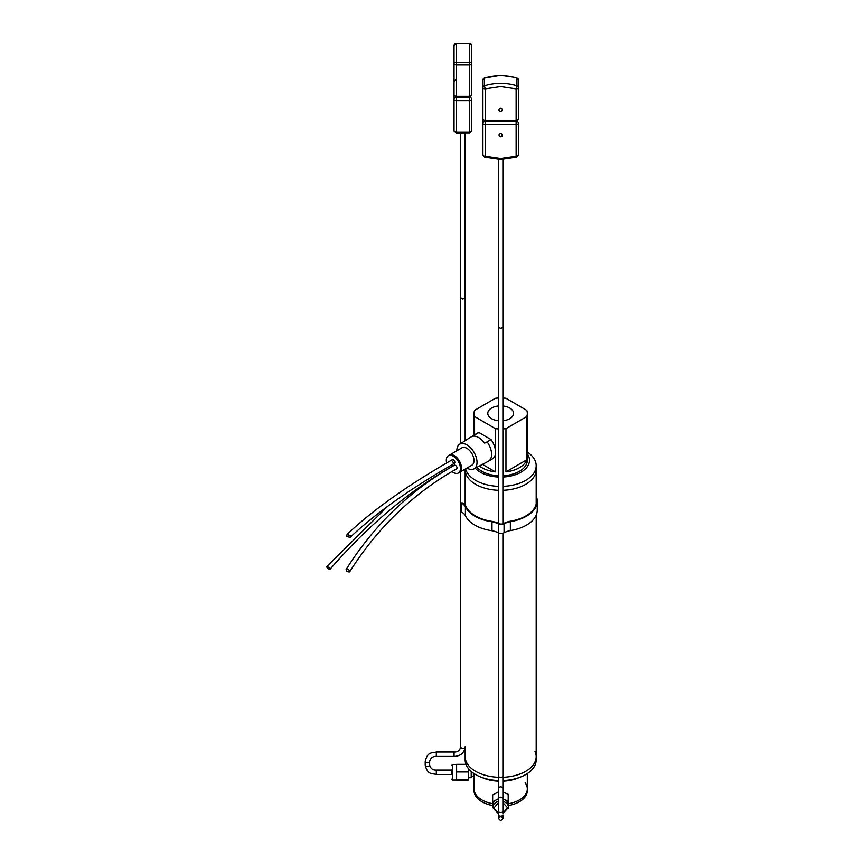 <?xml version="1.0" encoding="UTF-8"?>
<svg xmlns="http://www.w3.org/2000/svg" width="864" height="864" viewBox="0 0 864 864"><rect width="100%" height="100%" fill="white"/><g stroke="black" fill="none" stroke-linecap="round" stroke-linejoin="round"><path stroke-width="1.3" d="M476.928 467.316A26.633 15.509 -0 0 0 481.842 471.258A26.633 15.509 -0 0 0 498.452 475.751M502.891 475.751A26.633 15.509 -0 0 0 527.31 460.296L527.31 413.467A26.633 15.509 180 0 1 526.781 416.545L526.781 459.756A26.633 15.509 180 0 1 505.958 471.884L505.958 428.663A26.633 15.509 180 0 1 502.891 428.922M502.891 398.012A26.633 15.509 180 0 1 505.958 398.272L526.781 410.389A26.633 15.509 180 0 1 527.31 413.467M498.452 428.922A26.633 15.509 180 0 1 495.385 428.663L495.385 450.122M495.385 453.946L495.385 471.884A26.633 15.509 180 0 1 481.842 467.651A26.633 15.509 180 0 1 479.39 466.009M502.891 405.983A12.884 7.506 180 0 1 509.782 408.067A12.884 7.506 180 0 1 513.551 413.716A12.884 7.506 180 0 1 502.891 420.768M498.452 420.768A12.884 7.506 180 0 1 491.562 418.684A12.884 7.506 180 0 1 487.793 413.716A12.884 7.506 180 0 1 498.452 405.983M474.563 434.786L474.563 416.545L495.385 428.663M505.958 428.663L526.781 416.545M474.563 416.545A26.633 15.509 180 0 1 474.034 413.467A26.633 15.509 180 0 1 474.563 410.389L495.385 398.272A26.633 15.509 180 0 1 498.452 398.012M526.781 459.756L505.958 471.884M495.385 471.884L482.49 464.368M475.243 468.212A28.836 16.794 -0 0 0 480.287 472.165A28.836 16.794 -0 0 0 498.452 477.036M502.891 477.036A28.836 16.794 -0 0 0 527.31 453.859M465.566 468.85A35.51 20.671 -0 0 0 475.556 480.341A35.51 20.671 -0 0 0 498.452 486.356M502.891 486.356A35.51 20.671 -0 0 0 536.188 465.718A35.51 20.671 -0 0 0 527.31 452.045M475.556 484.294A35.51 20.671 -0 0 0 498.452 490.309A35.51 20.671 180 0 1 475.556 484.294A35.51 20.671 180 0 1 465.156 469.681A35.51 20.671 -0 0 0 475.556 484.294M502.891 490.309A35.51 20.671 -0 0 0 536.188 469.681A35.51 20.671 180 0 1 502.891 490.309M475.556 771.271A35.51 20.671 -0 0 0 498.452 777.287A35.51 20.671 180 0 1 475.556 771.271A35.51 20.671 180 0 1 465.156 756.648A35.51 20.671 -0 0 0 475.556 771.271M502.891 777.287A35.51 20.671 -0 0 0 536.188 756.648A35.51 20.671 180 0 1 502.891 777.287M536.188 469.66A35.51 20.671 180 0 1 536.188 469.681L536.188 465.718M465.156 469.681L465.156 505.332L465.156 469.681A35.51 20.671 180 0 1 465.156 469.66M534.935 751.226A35.51 20.671 180 0 1 536.188 756.648L536.188 759.899A35.51 20.671 180 0 1 520.7 776.974L517.698 778.172A30.186 17.572 180 0 1 502.891 781.186M498.452 781.186A30.186 17.572 180 0 1 483.646 778.172L480.643 776.974A35.51 20.671 180 0 1 475.556 774.522A35.51 20.671 180 0 1 465.156 759.899L465.156 746.993A2.225 1.296 -0 0 1 462.942 748.289A2.225 1.296 -0 0 1 460.717 746.993C459.745 750.546 457.52 752.209 454.064 751.993L454.064 756.432C460.62 756.054 464.324 752.911 465.156 746.993M520.7 776.974A35.51 20.671 180 0 1 502.891 780.538M498.452 780.538A35.51 20.671 180 0 1 480.643 776.974M474.034 773.572L474.034 788.918A26.633 15.509 -0 0 0 492.782 803.725A26.633 15.509 180 0 1 481.842 799.88A26.633 15.509 180 0 1 474.034 788.918L474.034 790.7A26.633 15.509 -0 0 0 481.842 801.673A26.633 15.509 -0 0 0 492.89 805.54M508.691 805.496A26.633 15.509 -0 0 0 527.31 790.7L527.31 788.918A26.633 15.509 180 0 1 508.691 803.704A26.633 15.509 -0 0 0 527.31 788.918L527.31 773.572M525.15 782.795A26.633 15.509 180 0 1 527.31 788.918M459.011 472.64A10.012 5.756 -120.2 0 0 459.4 472.446L471.96 465.134A10.012 5.756 -120.2 0 0 473.45 457.153A10.012 5.756 -120.2 0 0 466.927 448.351A10.012 5.756 -120.2 0 0 461.884 447.833L449.334 455.144A10.012 5.756 -120.2 0 0 448.978 455.393M459.4 472.446A10.012 5.756 -120.2 0 0 460.901 464.465A10.012 5.756 -120.2 0 0 454.367 455.663A10.012 5.756 -120.2 0 0 449.334 455.144A9.979 5.735 59.8 0 1 454.367 455.684A9.979 5.735 59.8 0 1 460.879 464.454A9.979 5.735 59.8 0 1 459.389 472.424L458.384 473.008A9.979 5.735 59.8 0 1 453.362 472.489A9.979 5.735 59.8 0 1 451.98 471.528M466.906 468.072A14.267 8.208 -120.2 0 0 466.927 468.083A14.267 8.208 -120.2 0 0 473.947 468.904A14.267 8.208 -120.2 0 0 476.28 457.574A14.267 8.208 -120.2 0 0 466.927 444.884A14.267 8.208 -120.2 0 0 459.583 444.247A14.267 8.208 -120.2 0 0 456.84 450.781M473.947 468.904L488.398 461.236A14.904 8.575 -120.2 0 0 488.56 461.138A14.904 8.575 -120.2 0 0 487.123 441.871L484.628 443.167A14.807 8.51 -120.2 0 0 478.699 437.594A14.807 8.51 -120.2 0 0 472.77 436.255L474.995 434.808A14.904 8.575 -120.2 0 0 473.558 435.37A14.904 8.575 -120.2 0 0 473.396 435.467L459.583 444.247M473.558 435.37L477.479 433.091A14.904 8.575 59.8 0 1 478.915 432.529L491.044 439.582A14.904 8.575 59.8 0 1 492.48 458.86L488.56 461.138M474.995 434.808L478.915 432.529M491.044 439.582L487.123 441.871M446.656 462.964A9.979 5.735 59.8 0 1 448.34 455.76A9.979 5.735 59.8 0 1 453.362 456.268A9.979 5.735 59.8 0 1 459.875 465.048A9.979 5.735 59.8 0 1 458.384 473.008M454.41 463.396A2.128 1.22 -120.2 0 0 454.432 463.374A2.128 1.22 -120.2 0 0 454.756 461.678A2.128 1.22 -120.2 0 0 453.362 459.81A2.128 1.22 -120.2 0 0 452.293 459.691A2.128 1.22 -120.2 0 0 452.261 459.713M329.141 569.246C330.566 569.246 330.048 568.372 327.607 566.622C326.192 566.622 326.7 567.497 329.141 569.246L329.994 569.311C368.075 525.431 408.845 491.119 452.315 466.387A2.128 1.22 -120.2 0 0 452.509 464.389M456.581 468.893A2.128 1.22 -120.2 0 0 456.894 467.186A2.128 1.22 -120.2 0 0 455.512 465.318M327.607 566.622L326.754 566.557L387.709 506.304M346.313 569.3C346.021 570.996 347.09 571.882 349.51 571.946C349.801 570.251 348.732 569.376 346.313 569.3L346.097 569.516C372.6 527.396 406.447 493.938 447.638 469.152L454.615 465.102M349.51 571.946L349.726 571.741C375.883 530.204 409.244 497.232 449.831 472.802L456.743 468.796M452.866 464.292L454.378 463.417A2.128 1.22 -120.2 0 0 454.658 461.592A2.128 1.22 -120.2 0 0 452.228 459.734L450.727 460.609A2.128 1.22 59.8 0 1 453.146 462.467A2.128 1.22 59.8 0 1 452.866 464.292L452.866 464.292C408.931 489.64 374.652 514.048 350.017 537.505L350.384 535.626L347.069 534.438L346.691 536.306L350.017 537.505M474.314 773.755L474.066 775.98M474.034 776.606L471.841 776.606L471.204 777.708L471.204 771.433M471.841 776.606L471.841 771.962M451.699 769.943L451.699 774.565M465.988 764.327L456.602 764.327L456.602 780.181L468.353 780.181L468.353 768.474M456.602 771.952L468.353 771.952M456.602 779.879L468.353 779.879M503.712 792.418A4.352 3.532 180 0 0 502.891 791.91M498.452 808.477A2.311 1.879 0 0 1 498.452 807.44M502.891 799.038A7.776 6.329 0 0 1 504.176 799.459A7.776 6.329 0 0 1 508.442 804.751A7.776 6.329 0 0 1 508.453 805.108L508.453 807.44A7.776 6.329 0 0 0 508.442 807.181A7.776 6.329 0 0 0 502.891 801.382M502.891 798.93L508.183 801.101L508.691 808.391L508.183 794.264L502.891 792.083M498.452 791.878L492.653 794.966L492.653 801.814L498.452 798.725M508.183 801.101L508.183 794.264M492.89 805.28L492.653 801.814M502.891 807.44A2.311 1.879 0 0 1 502.891 808.477M492.901 805.453A7.776 6.329 0 0 1 492.89 805.108A7.776 6.329 0 0 1 496.411 799.816A7.776 6.329 0 0 1 498.452 799.038M471.787 52.218L471.787 45.511A2.311 2.225 180 0 0 469.476 43.276L469.476 62.219A2.311 1.285 -0 0 1 471.787 63.493L471.787 52.218M454.032 63.493L454.032 45.511L454.032 63.493A2.311 1.285 -0 0 1 456.332 62.219L456.332 97.297L469.476 97.297L469.476 96.336A2.311 1.339 -0 0 0 471.787 94.986L471.787 63.493A2.311 1.339 180 0 1 471.107 64.444A2.311 1.339 180 0 1 469.476 64.843L469.476 96.336L456.332 96.336A2.311 1.339 180 0 1 454.702 95.936A2.311 1.339 180 0 1 454.032 94.986L454.032 63.493A2.311 1.339 -0 0 0 454.702 64.444A2.311 1.339 0 0 0 456.332 64.843L469.476 64.843L469.476 62.219L456.332 62.219L456.332 43.276A2.311 2.225 180 0 0 454.032 45.511L456.332 43.2L469.476 43.276M456.332 43.2L469.476 43.2L471.787 45.511L471.787 73.678M454.032 99.425L454.032 130.81A2.311 1.339 -0 0 0 454.702 131.76A2.311 1.339 -0 0 0 456.332 132.16L456.332 100.667A2.311 1.339 180 0 1 454.032 99.317A2.311 1.879 0 0 1 456.332 97.448L469.476 97.448A2.311 1.879 0 0 1 471.787 99.317L471.787 130.81A2.311 1.339 180 0 1 471.107 131.76A2.311 1.339 180 0 1 469.476 132.16L469.476 97.448M456.332 79.024L454.032 81.335L454.032 99.317M471.787 99.09L471.787 99.317A2.311 1.339 0 0 1 471.107 100.267A2.311 1.339 -0 0 1 469.476 100.667L456.332 100.667L456.332 97.448M471.787 112.828L471.787 102.643M456.332 133.045L456.332 132.16L469.476 132.16L469.476 133.121L471.787 130.81M469.476 133.045L456.332 133.121L454.032 130.81M502.891 523.811L502.891 326.916C501.412 328.579 499.932 328.579 498.452 326.927L498.452 523.368M498.452 532.85L498.452 776.153A2.225 1.296 -0 0 0 500.666 777.449A2.225 1.296 -0 0 0 502.891 776.153L502.891 811.264A2.225 1.296 -0 0 1 500.666 812.56A2.225 1.296 -0 0 1 498.452 811.264L498.452 814.871A2.225 1.296 -0 0 0 500.666 816.167A2.225 1.296 -0 0 0 502.891 814.871L502.891 818.575L500.666 816.361L498.452 818.575C498.452 819.256 498.452 819.256 498.452 818.575L498.452 814.871M502.891 533.218L502.891 776.153M502.891 326.938L502.891 159.376M498.452 326.938L498.452 159.376M498.452 776.153L498.452 798.876A2.225 1.804 0 0 1 502.891 798.876M516.791 77.652L500.666 75.265L484.412 78.095A46.159 37.53 0 0 1 500.666 75.697A46.159 37.53 0 0 1 516.931 78.095L518.432 79.855L518.432 118.994A2.311 1.339 180 0 1 517.752 119.945A2.311 1.339 180 0 1 516.121 120.344L516.121 88.852L516.931 85.752A2.311 1.879 0 0 1 518.432 87.502L518.432 118.994L516.121 121.306L516.121 120.344L485.222 120.344A2.311 1.339 -0 0 1 482.911 118.994L482.911 79.855A2.311 1.879 0 0 1 484.412 78.095L484.412 85.752L485.222 88.852L485.222 121.457A2.311 1.879 180 0 0 482.911 123.325L482.911 154.818A2.311 1.339 -0 0 0 483.592 155.768A2.311 1.339 -0 0 0 485.222 156.168L484.553 157.032L500.666 159.419L516.791 157.032L516.121 156.168L500.666 158.447L485.222 156.168L485.222 124.675A2.311 1.339 180 0 1 482.911 123.325L482.911 115.679M500.666 108.356A1.771 1.447 0 0 1 500.666 111.251A1.771 1.447 0 0 1 500.666 108.356M516.931 78.095A2.311 1.879 0 0 1 518.432 79.855L518.432 87.502A2.311 1.339 0 0 1 517.752 88.452A2.311 1.339 -0 0 1 516.121 88.852L500.666 86.562L485.222 88.852A2.311 1.339 0 0 1 483.592 88.452A2.311 1.339 -0 0 1 482.911 87.502A2.311 1.879 0 0 1 484.412 85.752A46.159 37.53 0 0 1 500.666 83.344A46.159 37.53 0 0 1 516.931 85.752L516.931 78.095M500.666 136.652A1.771 1.447 180 0 0 500.666 133.769A1.771 1.447 180 0 0 500.666 136.652M516.791 157.032L518.432 154.818L518.432 123.325A2.311 1.339 180 0 1 516.121 124.675L516.121 156.168A2.311 1.339 -0 0 0 517.752 155.768A2.311 1.339 -0 0 0 518.432 154.818L518.432 123.325A2.311 1.879 180 0 0 516.121 121.457L485.222 121.457L485.222 124.675L516.121 124.675L516.121 121.457M536.188 496.001A36.58 21.298 180 0 1 537.246 500.796A36.58 21.298 180 0 1 537.246 501.098A36.58 21.298 180 0 1 510.354 521.64L510.354 530.582A36.58 21.298 -0 0 0 537.246 510.052A36.58 21.298 -0 0 0 537.246 509.749M536.188 498.172A35.867 20.887 180 0 1 536.533 500.807A35.867 20.887 180 0 1 536.533 501.098A35.867 20.887 180 0 1 510.138 521.24A18.641 10.854 -0 0 0 503.582 523.519A3.553 2.063 180 0 1 498.841 523.562A18.641 10.854 -0 0 0 492.178 521.392A35.867 20.887 180 0 1 466.074 506.617A18.641 10.854 -0 0 0 462.164 502.794M460.717 500.634A4.266 2.484 -0 0 0 460.523 501.39L460.523 510.343A4.266 2.484 -0 0 0 461.646 512.017A17.928 10.444 180 0 1 465.404 515.689A36.58 21.298 -0 0 0 491.983 530.734A17.928 10.444 180 0 1 498.377 532.818A4.266 2.484 -0 0 0 504.058 532.775A17.928 10.444 180 0 1 510.354 530.582M460.523 501.39A4.266 2.484 -0 0 0 461.646 503.075A17.928 10.444 180 0 1 465.404 506.736A36.58 21.298 -0 0 0 491.983 521.791A17.928 10.444 180 0 1 498.377 523.865A4.266 2.484 -0 0 0 504.058 523.822A17.928 10.444 180 0 1 510.354 521.64M491.983 530.734L491.983 521.791M465.404 506.736L465.404 515.689M456.602 764.478L452.585 764.478L452.585 780.03L451.699 779.144M492.901 807.7A7.776 6.329 0 0 1 492.89 807.44A7.776 6.329 0 0 1 498.452 801.382M498.452 813.262L493.787 808.186L498.452 802.656M502.891 802.656L507.557 807.732L502.891 813.262M465.124 297.54L462.92 299.052L460.717 297.767L460.717 443.524M436.309 756.432C432.842 756.216 430.628 757.879 429.646 761.432A2.225 1.296 -0 0 1 427.432 762.718A2.225 1.296 -0 0 1 425.207 761.432C427.658 751.41 431.6 753.332 436.309 751.993L436.309 756.432L454.064 756.432M425.207 761.432L425.207 765.04A2.225 1.296 -0 0 0 427.432 766.325A2.225 1.296 -0 0 0 429.646 765.04C430.628 768.582 432.842 770.256 436.309 770.04L451.699 770.04M425.207 765.04C427.658 775.062 431.6 773.14 436.309 774.479L436.309 770.04M498.452 788.54A2.225 1.804 0 0 1 502.891 788.54M502.891 816.923L502.891 818.575L500.666 820.8L498.452 818.575L498.452 816.923M504.058 532.775L504.058 523.822M461.646 512.017L461.646 503.075M498.377 523.865L498.377 532.818M474.034 435.089L474.034 413.467M536.188 756.648L536.188 515.149M536.188 504.025L536.188 469.681M448.34 455.76L449.345 455.177M450.727 460.609C406.577 486.065 372.028 510.678 347.069 534.438M471.204 777.708L468.353 777.708M452.585 764.478L451.699 765.364M456.602 780.03L452.585 780.03M492.89 805.108L492.901 807.71L498.452 813.661M502.891 813.661L508.453 807.44M460.717 471.679L460.717 502.146M460.717 511.099L460.717 746.993M460.685 297.767L460.685 133.121M436.309 774.479L451.699 774.479M465.156 297.767L465.156 440.705M465.124 297.767L465.124 133.121M454.064 751.993L436.309 751.993M429.646 761.432L429.646 765.04M471.787 94.986L469.476 97.297M454.032 94.986L456.332 97.297M498.452 798.876L498.452 811.264M482.911 79.855L484.553 77.652M516.121 121.306L485.222 121.306L482.911 118.994M482.911 154.818L484.553 157.032M537.246 510.052L537.246 501.098"/></g></svg>
